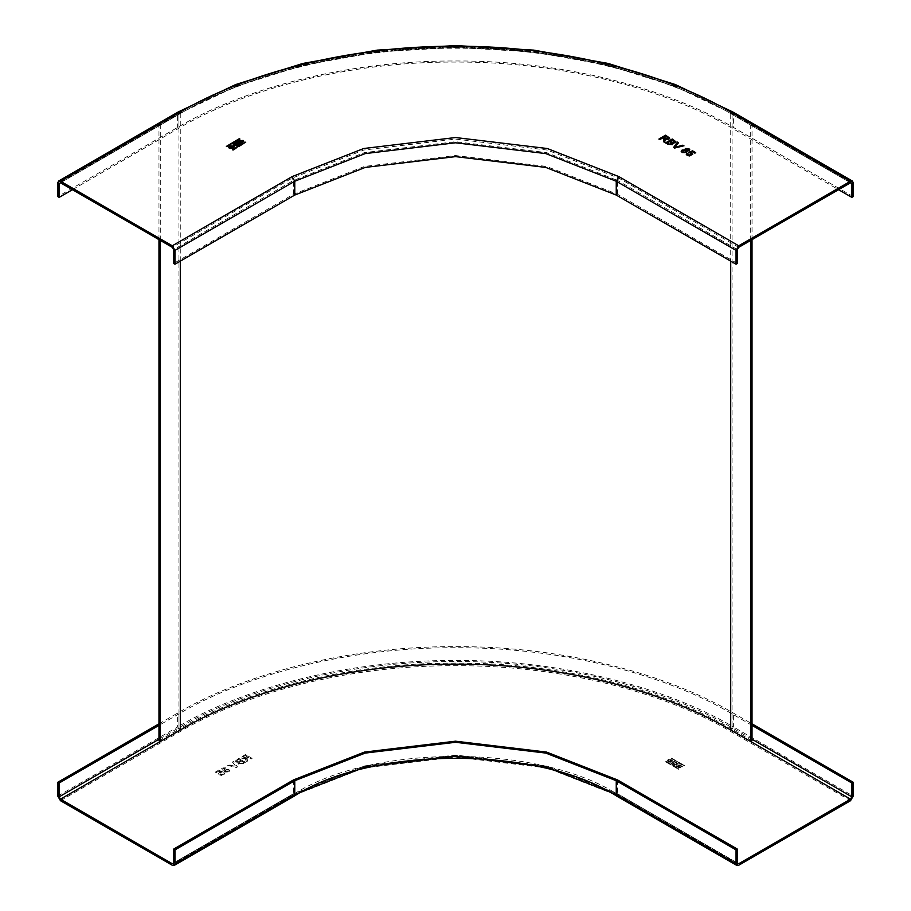 <?xml version="1.0" encoding="UTF-8"?>
<svg xmlns="http://www.w3.org/2000/svg" width="911" height="911" viewBox="0 0 911 911"><rect width="100%" height="100%" fill="white"/><g stroke="black" fill="none" stroke-linecap="round" stroke-linejoin="round"><path stroke-width="0.68" stroke-dasharray="4.55 3.42" d="M732.057 112.827C668.093 74.873 564.569 46.142 455.5 46.689C346.431 46.142 242.907 74.873 178.943 112.827L178.943 729.233C242.907 691.278 346.431 662.536 455.5 663.094C564.569 662.536 668.093 691.278 732.057 729.233L732.057 112.827L752.03 124.363L750.698 125.126L730.724 113.602L730.724 261.161M180.276 261.161L180.276 113.602C243.932 75.829 346.954 47.235 455.5 47.782C564.046 47.235 667.068 75.829 730.724 113.602L850.532 182.769L730.724 113.602C667.068 75.829 564.046 47.235 455.5 47.782C346.954 47.235 243.932 75.829 180.276 113.602L160.302 125.126L158.969 124.363L178.943 112.827M158.969 740.757L178.943 729.233M158.969 239.639L158.969 124.363M160.302 240.413L160.302 125.126M750.698 240.413L750.698 125.126M752.03 239.639L752.03 124.363M752.03 740.757L732.057 729.233M238.58 144.838L237.68 144.325L235.698 145.464L236.598 145.988M237.111 143.995L236.12 142.959M236.12 143.414L233.99 144.655M233.239 144.393L234.787 145.521M234.856 145.293L236.917 146.489L239.547 144.507M232.59 149.951L233.079 150.44L245.719 142.628M226.6 146.489L227.09 146.978L239.73 139.167M242.838 141.934L242.258 141.296L238.682 141.934M237.725 142.059L238.511 143.46L243.795 141.797M233.683 147.218L233.102 146.58L229.526 147.218M228.57 147.343L229.356 148.744L234.639 147.081M686.29 154.323L687.213 155.587L689.707 156.1L691.779 155.496L692.759 154.13M690.344 152.695L692.406 151.886L694.865 153.31L695.594 152.741M688.614 152.524L691.586 154.096M687.987 155.155L687.953 153.754L687.019 153.31M682.931 150.588L682.931 152.228M685.471 152.239L685.459 150.588M685.459 150.736L682.931 150.748M686.188 149.005L686.256 150.315M688.204 150.361L688.124 149.074M688.124 149.222L686.188 149.165M685.345 148.664L685.026 150.008L685.345 148.664M681.2 151.363L682.157 152.672L686.313 152.741L686.78 151.032L689.069 150.85L689.764 149.814M673.662 147.514L674.595 148.208L683.945 145.919L682.92 145.327M674.903 147.445L678.57 142.822L677.556 142.23M671.532 144.223L671.077 142.628L669.608 141.626M669.608 141.786L667.308 143.118M674.208 142.389L672.432 140.009M672.432 140.157L670.382 141.342M665.736 142.936L668.105 144.462L672.455 144.769L672.796 143.129L675.222 142.879L675.916 141.831M667.968 138.791L667.752 137.459L665.77 136.16M665.77 136.32L663.641 137.55M659.074 139.098L659.883 139.713L662.866 137.994L664.483 139.235M663.584 141.695L664.609 142.446L665.36 140.601M665.372 139.337L668.925 139.326L669.733 138.187M737.386 263.473L617.578 194.294L546.532 166.428L455.5 155.542L364.468 166.428L293.422 194.294L173.614 263.473M853.197 196.605L733.389 127.426C669.118 89.289 565.093 60.422 455.5 60.98C345.907 60.422 241.882 89.289 177.611 127.426L57.803 196.605M72.447 189.682L178.943 128.2C242.907 90.246 346.431 61.515 455.5 62.062C564.569 61.515 668.093 90.246 732.057 128.2L838.553 189.682M671.054 763.76L674.083 765.502L676.144 764.762L677.761 763.395L674.721 761.642L671.054 763.76L674.721 761.186L678.194 763.532L677.761 762.94L676.213 765.001L676.144 764.306L674.083 765.046L671.054 763.293M665.281 761.63L678.593 769.317L665.281 761.63L665.725 761.175L678.593 768.599L677.921 768.986L665.281 761.175M678.593 769.317L678.593 768.599L678.593 769.317M684.582 765.604L671.043 758.305L683.91 765.992L684.582 765.149L683.91 765.525L671.043 757.838L684.582 765.604M672.489 762.473L673.297 761.311L667.991 759.876L667.182 761.038L672.489 762.473M677.146 765.16L676.326 766.322L681.644 767.757L682.453 766.595L677.146 765.16M225.655 767.984L222.113 768.098L221.236 769.214L221.931 770.159L224.22 770.353L223.912 771.048L224.22 770.194L221.931 770.011L221.236 769.055L222.113 767.939L225.655 767.836L225.974 769.18L228.934 769.431L229.8 770.604L228.843 771.833L224.687 771.902L224.22 770.194L224.687 772.05L228.843 771.993L229.8 770.763L228.934 769.579L225.974 769.328L225.655 767.984M245.401 762.336L238.739 758.487L235.084 761.22L235.778 762.2L238.204 762.45L237.851 763.179L238.204 762.291L235.778 762.04L235.084 761.072L238.739 758.339L245.401 762.177L242.895 763.623L238.545 763.942L238.204 762.291L238.545 764.09L242.895 763.782L245.401 762.177M246.391 761.767L247.462 761.14L247.166 757.861L248.134 757.314L251.117 759.034L252.051 758.487L245.401 754.65L242.508 756.312L241.267 757.588L242.075 758.647L245.628 758.658L246.391 761.767L245.628 758.499L242.075 758.487L241.267 757.44L245.401 754.49L252.051 758.339L251.117 758.886L248.134 757.155L247.166 757.713L246.505 758.624L247.462 760.992L246.391 761.607M245.435 759.148L245.64 760.07L245.435 759.148M232.43 762.143L236.097 766.766L228.08 764.648L227.055 765.24L236.404 767.529L237.418 766.948L233.444 761.55L232.43 762.143L233.444 761.391L237.418 766.789L236.404 767.381L227.055 765.081L228.08 764.5L236.097 766.618L232.43 761.983M216.135 772.63L218.594 771.207L220.656 772.016L218.23 773.53L219.221 774.817L221.293 775.42L223.787 774.908L224.71 773.712L223.981 772.63L223.047 773.075L223.013 774.464L220.132 774.35L220.029 772.744L222.535 771.89L218.435 770.319L215.281 772.141L216.135 772.63L215.281 771.981L218.435 770.159L222.535 771.742L220.029 772.596L220.132 774.191L223.013 774.316L223.047 772.927L223.981 772.482L224.71 773.564L223.787 774.76L219.221 774.657L218.23 773.382L220.656 771.856L218.594 771.059L216.135 772.482M223.047 773.075L223.013 774.464L223.047 773.075M220.132 774.35L220.029 772.596L220.132 774.35M672.42 763.851L673.32 763.327L675.302 764.477L674.402 764.989L672.42 763.851L673.32 763.327M673.32 762.871L675.302 764.477L674.402 764.989L672.42 763.395M674.88 761.972L677.135 763.896L676.93 763.145L675.928 763.725L673.889 762.541L674.88 761.972L676.93 763.612L675.928 764.192L673.889 763.008L674.88 762.427M675.302 764.01L674.402 764.534L675.302 764.01M671.737 760.309L672.364 761.175L671.737 759.842C668.811 759.307 667.809 759.888 668.742 761.573L668.127 760.708L668.742 762.04C667.809 760.343 668.811 759.763 671.737 760.309C672.671 761.995 671.669 762.575 668.742 762.04M667.991 759.41L673.297 760.844L672.489 762.006L667.182 760.571L667.991 759.41M668.742 761.573C671.669 762.108 672.671 761.539 671.737 759.842M680.893 765.593L681.508 766.458L680.893 765.126C677.966 764.591 676.964 765.172 677.898 766.857L677.272 765.992L677.898 767.324C676.964 765.627 677.966 765.046 680.893 765.593C681.827 767.278 680.824 767.859 677.898 767.324M677.146 764.693L682.453 766.128L681.644 767.29L676.326 765.855L677.146 764.693M677.898 766.857C680.824 767.392 681.827 766.823 680.893 765.126M225.529 771.56L225.541 770.057L228.069 770.057L228.069 771.549L225.529 771.56L225.541 769.909L228.069 769.909L228.069 771.549L228.069 769.909L228.069 771.401L225.529 771.56M222.796 769.681L222.876 768.542L224.812 768.474L224.744 769.636L222.796 769.681L222.876 768.394L224.812 768.326L224.744 769.636L224.812 768.326L224.744 769.476L222.796 769.681M225.529 771.401L225.541 769.909L225.529 771.401M222.796 769.533L222.876 768.394L222.796 769.533M239.923 761.949L241.392 761.106L243.692 762.439L241.517 763.657L239.468 763.543L238.967 762.746L239.468 763.543L239.923 761.801L241.392 761.106M237.304 760.207L238.568 759.478L240.618 760.662L238.375 761.869L236.792 761.698L236.313 760.947L236.792 761.698L237.304 760.059L238.568 759.478M243.692 762.439L241.517 763.657M241.517 763.498L239.468 763.384L239.923 761.801M241.392 760.947L243.692 762.279M240.618 760.662L238.375 761.869M238.375 761.71L236.792 761.55L237.304 760.059M238.568 759.318L240.618 760.503M247.359 756.87L243.032 757.952L243.248 756.631L245.23 755.629L247.359 756.87L243.032 758.111L243.248 756.631L245.23 755.629M245.23 755.481L247.359 756.711M158.969 723.846L177.611 713.085C241.882 674.949 345.907 646.081 455.5 646.628C565.093 646.081 669.118 674.949 733.389 713.085L752.03 723.846M752.03 725.384L732.057 713.86C668.093 675.905 564.569 647.163 455.5 647.721C346.431 647.163 242.907 675.905 178.943 713.86L158.969 725.384M738.719 247.325L618.911 178.157L547.283 150.053L455.5 139.076L363.717 150.053L292.089 178.157L172.281 247.325M178.943 128.2L178.943 114.365L60.468 182.769L180.276 113.602M737.386 249.637L617.578 180.458L618.911 178.157M617.578 194.294L617.578 180.458L546.532 152.593L455.5 141.706L364.468 152.593L293.422 180.458L292.089 178.157M293.422 194.294L293.422 180.458L173.614 249.637M178.385 111.871L177.611 113.602L57.803 182.769M732.615 111.871L733.389 113.602C669.118 75.465 565.093 46.586 455.5 47.144C345.907 46.586 241.882 75.465 177.611 113.602L177.611 127.426M853.197 182.769L733.389 113.602L733.389 127.426M178.943 114.365C242.907 76.41 346.431 47.679 455.5 48.226C564.569 47.679 668.093 76.41 732.057 114.365L730.724 113.602M732.057 128.2L732.057 114.365M738.719 865.268L618.911 796.089L547.283 767.984L455.5 757.018L363.717 767.984L292.089 796.089L172.281 865.268M60.468 800.701L180.276 731.533C243.932 693.761 346.954 665.167 455.5 665.713C564.046 665.167 667.068 693.761 730.724 731.533L850.532 800.701M292.089 794.551L363.717 766.447L455.5 755.481L547.283 766.447L618.911 794.551L737.386 862.956L617.578 793.788L546.532 765.912L455.5 755.025L364.468 765.912L293.422 793.788L173.614 862.956L292.089 794.551M292.089 796.089L293.98 796.282M618.911 796.089L617.02 796.282M293.422 779.953L293.422 793.788M617.578 779.953L617.578 793.788M730.724 731.533L733.389 726.921L853.197 796.089M180.276 731.533L177.611 726.921C241.882 688.784 345.907 659.917 455.5 660.464C565.093 659.917 669.118 688.784 733.389 726.921L733.389 713.085M57.803 796.089L177.611 726.921L177.611 713.085M752.03 739.22L732.057 727.695L730.724 729.996M732.057 713.86L732.057 727.695C668.093 689.741 564.569 660.999 455.5 661.557C346.431 660.999 242.907 689.741 178.943 727.695L180.276 729.996M178.943 713.86L178.943 727.695L158.969 739.22M851.478 182.678L731.67 113.499L674.652 86.294L607.717 65.273L533.527 51.984L455.5 47.429L377.473 51.984L303.283 65.273L236.348 86.294L179.33 113.499L59.522 182.678M737.773 863.822L617.965 794.654C539.403 743.695 371.597 743.695 293.035 794.654L173.227 863.822"/><path stroke-width="1.37" d="M730.724 261.161L730.724 729.996C667.068 692.223 564.046 663.629 455.5 664.176C346.954 663.629 243.932 692.223 180.276 729.996L160.302 741.52L158.969 740.757L158.969 239.639M160.302 741.52L160.302 240.413M158.969 725.384L59.135 783.027L59.135 796.863L60.468 799.163L172.281 863.73L173.614 862.956L173.614 849.12L293.422 779.953L364.468 752.076L455.5 741.19L546.532 752.076L617.578 779.953L737.386 849.12L737.386 862.956L738.719 863.73L850.532 799.163L730.724 729.996L750.698 741.52L750.698 240.413M750.698 741.52L752.03 740.757L752.03 239.639M59.135 197.368L57.803 196.605L57.803 182.769L58.577 181.05L60.468 181.232L172.281 245.788L174.946 250.4L174.946 264.236L173.614 263.473L173.614 249.637L172.281 247.325L60.468 182.769L59.135 183.532L59.135 197.368L72.447 189.682M850.532 182.769L738.719 247.325L737.386 249.637L737.386 263.473L736.054 264.236L736.054 250.4L738.719 245.788L850.532 181.232L852.423 181.05L853.197 182.769L853.197 196.605L851.865 197.368L851.865 183.532L850.532 182.769M239.946 144.28L236.917 146.033L233.239 143.927L236.279 142.173L239.946 144.28M245.719 142.162L232.407 149.848M226.418 146.386L239.286 138.7L239.957 139.087L226.418 146.591L239.957 139.087M238.511 142.993L237.703 141.831L243.009 140.396L243.818 141.558L238.511 142.993M233.854 145.68L234.674 146.842L229.356 148.277L228.547 147.115L233.854 145.68M687.088 151.647L686.78 150.873L686.313 152.581L682.157 152.513L681.2 151.283L682.066 150.11L685.026 149.859L685.345 148.516L688.887 148.618L689.764 149.734L689.069 150.691L686.78 150.873L687.088 151.568M685.026 150.008L685.345 148.516L685.026 150.008L682.066 150.258L681.2 151.363M673.138 143.779L672.796 142.97L672.455 144.621L668.105 144.302L665.599 142.868L672.261 139.019L675.916 141.752L675.222 142.72L672.796 142.97L673.149 143.699M664.609 142.287L663.538 141.672L663.834 138.392L662.866 137.834L659.883 139.565L658.949 139.019L665.599 135.181L669.733 138.119L668.925 139.167L665.372 139.178L664.609 142.287M678.57 142.663L674.903 147.297L682.92 145.179L683.945 145.76L674.595 148.06L673.582 147.468L677.556 142.082L678.57 142.663M694.865 153.162L692.406 151.738L690.344 152.536L692.77 154.061L689.707 155.94L687.213 155.439L686.29 154.244L687.019 153.162L687.953 153.606L687.987 154.995L690.868 154.87L690.971 153.276L688.465 152.422L692.565 150.839L695.719 152.661L694.865 153.162M687.953 153.606L687.987 155.155L687.953 153.754L687.019 153.31L686.29 154.323M687.953 153.754L687.987 155.155L690.868 155.029L690.971 153.276M238.58 144.382L237.68 143.858L235.698 145.008L236.598 145.521L238.58 144.382L236.598 145.988L235.698 145.008M234.07 144.143L235.072 144.712L237.111 143.528L236.12 142.959L233.99 144.655M235.698 145.464L236.598 145.988L235.698 145.464M237.111 143.528L235.072 144.712M234.07 144.598L235.072 145.179M239.946 144.747L236.279 142.628L233.239 144.393M239.263 140.829C238.329 142.526 239.331 143.107 242.258 142.56C243.191 140.875 242.189 140.294 239.263 140.829L238.682 141.934M242.258 142.56L242.838 141.934M239.263 141.296C238.329 142.981 239.331 143.562 242.258 143.027L242.873 142.162M243.795 141.797L243.009 140.863L237.725 142.059M230.107 146.113C229.173 147.81 230.176 148.391 233.102 147.844C234.036 146.159 233.034 145.578 230.107 146.113L229.526 147.218M233.102 147.844L233.683 147.218M230.107 146.58C229.173 148.265 230.176 148.846 233.102 148.311L233.728 147.445M234.639 147.081L233.854 146.147L228.57 147.343M692.759 154.13L690.344 152.536M695.719 152.82L692.565 150.998L688.465 152.57M682.931 150.588L682.931 152.228L682.931 150.748L682.931 152.228L685.471 152.239L685.459 150.588L682.931 150.588L682.931 152.08L685.471 152.08L685.459 150.588M686.188 149.005L686.256 150.315L686.188 149.165L686.256 150.315L688.204 150.213L688.124 149.074L686.188 149.005L686.256 150.156L688.204 150.213L688.124 149.074M685.471 152.239L685.459 150.736L685.471 152.239M688.204 150.361L688.124 149.222L688.204 150.361M689.764 149.814L688.887 148.778L685.345 148.664M683.945 145.919L682.92 145.327L674.903 147.297M678.57 142.822L677.556 142.23L673.582 147.628M667.308 142.959L669.483 144.337L671.532 144.223L671.077 142.48L669.608 141.626L667.308 142.959L669.483 144.177L672.033 143.505M670.382 141.182L672.625 142.549L674.208 142.389L673.696 140.738L672.432 140.009L670.382 141.182L672.625 142.401L674.675 141.706M671.532 144.223L672.033 143.585M674.208 142.389L674.687 141.786M675.916 141.831L672.261 139.178L665.599 143.016M667.752 137.31L665.77 136.16L663.641 137.39L667.968 138.643L667.752 137.31L667.968 138.791L667.752 137.459L667.968 138.791L665.417 138.426M663.641 137.39L665.417 138.574M669.733 138.187L665.599 135.329L658.949 139.178M664.267 138.825L663.538 141.82M665.565 139.827L665.372 139.178M174.946 264.236L294.754 195.068L365.209 167.419L455.5 156.624L545.791 167.419L616.246 195.068L736.054 264.236M60.468 182.769L59.135 183.532L60.468 182.769M838.553 189.682L851.865 197.368M752.03 723.846L853.197 782.253L853.197 796.089L850.532 800.701L738.719 865.268L736.828 865.45L736.054 863.73L736.054 849.895L616.246 780.716L545.791 753.078L455.5 742.283L365.209 753.078L294.754 780.716L174.946 849.895L174.946 863.73L174.172 865.45L172.281 865.268L60.468 800.701L57.803 796.089L57.803 782.253L158.969 723.846M172.281 863.73L173.614 862.956L172.281 863.73M737.386 862.956L738.719 863.73L737.386 862.956M737.386 849.12L736.054 849.895M173.614 849.12L174.946 849.895M850.532 799.163L851.865 796.863L851.865 783.027L752.03 725.384M59.135 783.027L57.803 782.253M851.865 783.027L853.197 782.253M730.724 729.996C667.068 692.223 564.046 663.629 455.5 664.176C346.954 663.629 243.932 692.223 180.276 729.996L180.276 261.161M172.281 245.788L292.089 176.62L363.717 148.516L455.5 137.538L547.283 148.516L618.911 176.62L738.719 245.788M850.532 181.232L730.724 112.064C667.068 74.292 564.046 45.698 455.5 46.245C346.954 45.698 243.932 74.292 180.276 112.064L60.468 181.232M618.911 176.62L616.246 181.232L736.054 250.4M292.089 176.62L294.754 181.232L365.209 153.583L455.5 142.788L545.791 153.583L616.246 181.232L616.246 195.068M174.946 250.4L294.754 181.232L294.754 195.068M180.276 112.064L178.385 111.871L235.653 84.552L302.828 63.451L377.245 50.116L455.5 45.55L533.755 50.116L608.172 63.451L675.347 84.552L732.615 111.871L852.423 181.05M730.724 112.064L732.615 111.871M180.276 729.996L60.468 799.163M174.172 865.45L293.98 796.282L294.754 794.551L174.946 863.73M293.98 796.282C371.836 745.665 539.164 745.665 617.02 796.282L616.246 794.551L545.791 766.914L455.5 756.119L365.209 766.914L294.754 794.551L294.754 780.716M736.054 863.73L616.246 794.551L616.246 780.716M851.865 796.863L752.03 739.22M158.969 739.22L59.135 796.863M58.577 181.05L178.385 111.871M617.02 796.282L736.828 865.45"/></g></svg>
